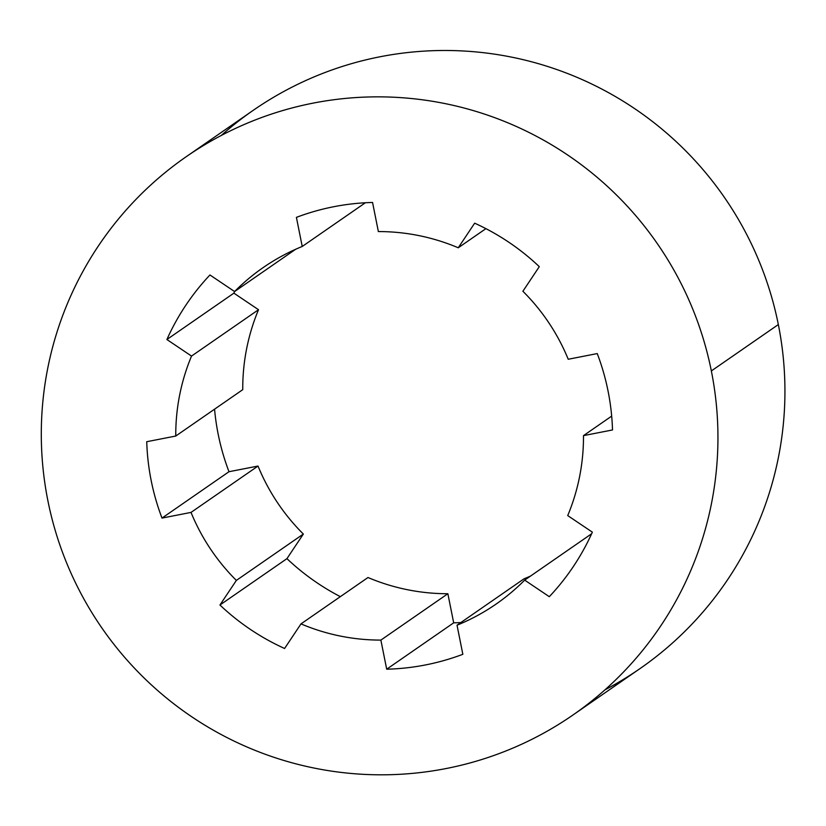 <?xml version="1.0" encoding="UTF-8"?>
<svg xmlns="http://www.w3.org/2000/svg" width="826" height="826" viewBox="0 0 826 826"><rect width="100%" height="100%" fill="white"/><g stroke="black" fill="none" stroke-linecap="round" stroke-linejoin="round"><path stroke-width="1.24" d="M612.51 429.954A233.861 232.581 -124.7 0 0 608.07 391.142A233.861 232.581 55.3 0 1 612.51 429.954L583.486 435.632A204.621 203.506 55.3 0 1 567.72 515.589L592.356 532.15A233.861 232.581 55.3 0 1 549.3 596.692L524.665 580.12A204.621 203.506 55.3 0 1 457.026 625.199L462.839 654.306A233.861 232.581 55.3 0 1 386.692 669.205L380.879 640.098A204.621 203.506 55.3 0 1 300.994 623.888L284.588 648.482A233.861 232.581 55.3 0 1 219.943 605.014L236.36 580.41A204.621 203.506 55.3 0 1 191.023 512.409L161.999 518.088A233.861 232.581 55.3 0 1 146.739 441.714L175.762 436.035A204.621 203.506 55.3 0 1 191.529 356.078L166.893 339.517A233.861 232.581 55.3 0 1 209.949 274.975L234.584 291.547A204.621 203.506 55.3 0 1 302.223 246.468L296.41 217.362A233.861 232.581 55.3 0 1 372.557 202.463L378.37 231.569A204.621 203.506 55.3 0 1 458.254 247.779L474.661 223.185A233.861 232.581 55.3 0 1 539.295 266.653L522.889 291.258A204.621 203.506 55.3 0 1 568.226 359.258L597.25 353.58A233.861 232.581 55.3 0 1 608.07 391.142A233.861 232.581 -124.7 0 0 597.25 353.58L568.226 359.258A204.621 203.506 -124.7 0 0 522.889 291.258L539.295 266.653A233.861 232.581 -124.7 0 0 474.661 223.185L458.254 247.779L485.905 228.647L458.254 247.779A204.621 203.506 -124.7 0 0 378.37 231.569L372.557 202.463A233.861 232.581 -124.7 0 0 296.41 217.362L302.223 246.468L365.371 202.762L302.223 246.468A204.621 203.506 -124.7 0 0 263.164 267.583A204.621 203.506 -124.7 0 0 234.584 291.547L295.656 249.266L234.584 291.547L209.949 274.975A233.861 232.581 -124.7 0 0 166.893 339.517L233.892 293.147L258.517 309.719A204.621 203.506 -124.7 0 0 242.751 389.665A204.621 203.506 55.3 0 1 258.517 309.719L233.892 293.147A233.861 232.581 55.3 0 1 234.625 291.516A233.861 232.581 -124.7 0 0 233.892 293.147L166.893 339.517L191.529 356.078L258.517 309.719L191.529 356.078A204.621 203.506 -124.7 0 0 175.762 436.035L242.751 389.665L175.762 436.035L146.739 441.714A233.861 232.581 -124.7 0 0 161.999 518.088L228.988 471.718L258.011 466.05A204.621 203.506 -124.7 0 0 303.349 534.05L286.942 558.644A233.861 232.581 -124.7 0 0 340.333 596.651A233.861 232.581 55.3 0 1 286.942 558.644L303.349 534.05A204.621 203.506 55.3 0 1 258.011 466.05L228.988 471.718A233.861 232.581 55.3 0 1 214.564 409.18A233.861 232.581 -124.7 0 0 228.988 471.718L161.999 518.088L191.023 512.409L258.011 466.05L191.023 512.409A204.621 203.506 -124.7 0 0 236.36 580.41L303.349 534.05L236.36 580.41L219.943 605.014L286.942 558.644L219.943 605.014A233.861 232.581 -124.7 0 0 284.588 648.482L300.994 623.888L367.983 577.519A204.621 203.506 -124.7 0 0 447.868 593.729L453.68 622.835A233.861 232.581 -124.7 0 0 460.867 622.546A233.861 232.581 55.3 0 1 453.68 622.835L447.868 593.729A204.621 203.506 55.3 0 1 367.983 577.519L300.994 623.888A204.621 203.506 -124.7 0 0 380.879 640.098L447.868 593.729L380.879 640.098L386.692 669.205L453.68 622.835L386.692 669.205A233.861 232.581 -124.7 0 0 462.839 654.306L457.026 625.199L524.014 578.83A204.621 203.506 -124.7 0 0 530.581 576.032A204.621 203.506 55.3 0 1 524.014 578.83L457.026 625.199A204.621 203.506 -124.7 0 0 496.085 604.085A204.621 203.506 -124.7 0 0 524.665 580.12L591.612 533.782L524.665 580.12L549.3 596.692A233.861 232.581 -124.7 0 0 592.356 532.15L567.72 515.589A204.621 203.506 -124.7 0 0 583.486 435.632L612.51 429.954M221.265 135.464A339.579 337.72 55.3 0 1 553.699 68.465A339.579 337.72 55.3 0 1 778.34 324.566L711.351 370.936A339.579 337.72 -124.7 0 0 156.186 180.151A339.579 337.72 -124.7 0 0 271.331 756.42A339.579 337.72 -124.7 0 0 711.351 370.936A339.579 337.72 55.3 0 1 572.883 715.058A339.579 337.72 55.3 0 1 101.928 628.039A339.579 337.72 55.3 0 1 186.356 156.61A339.579 337.72 55.3 0 1 711.351 370.936L778.34 324.566A339.579 337.72 55.3 0 1 604.973 689.834M572.883 715.058L639.882 668.688A339.579 337.72 -124.7 0 0 778.34 324.566A339.579 337.72 -124.7 0 0 253.355 110.24L186.356 156.61M611.674 416.118L583.486 435.632L611.674 416.118"/></g></svg>
